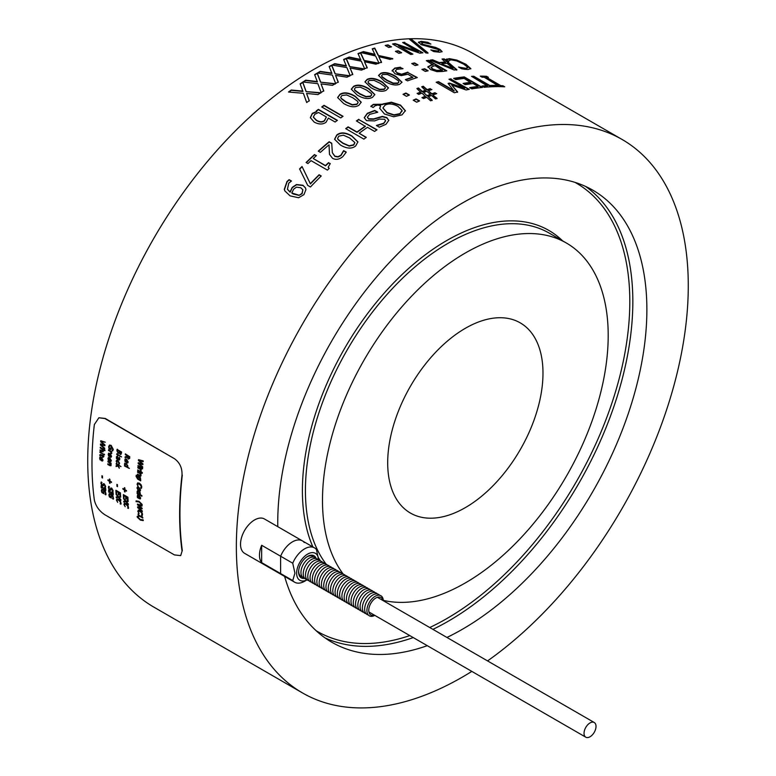 <?xml version="1.0" encoding="UTF-8"?>
<svg xmlns="http://www.w3.org/2000/svg" width="776" height="776" viewBox="0 0 776 776"><rect width="100%" height="100%" fill="white"/><g stroke="black" fill="none" stroke-linecap="round" stroke-linejoin="round"><path stroke-width="1.16" d="M314.746 74.923A319.13 184.251 -60 0 1 317.248 73.448L320.575 82.178L335.261 83.711A319.557 184.494 120 0 0 332.487 85.35L321.031 83.886L323.757 91.132M320.575 82.178L335.261 84.06M303.397 82.033A319.13 184.251 -60 0 1 305.715 80.52L317.384 81.926L314.629 74.642A319.557 184.494 -60 0 1 317.238 73.099L320.566 81.839M321.031 83.886L323.738 90.792A319.557 184.494 120 0 0 321.138 92.489L317.85 83.662L302.931 81.984A319.557 184.494 -60 0 1 305.705 80.18L317.374 81.577M343.768 59.762A319.13 184.251 -60 0 1 346.193 58.695L349.549 66.542L364.245 68.909A319.557 184.494 120 0 0 361.49 70.121L350.054 68.007L352.75 74.612M349.549 66.542L364.216 69.277M332.487 65.136A319.13 184.251 -60 0 1 334.708 64.03L346.368 66.086L343.632 59.471A319.557 184.494 -60 0 1 346.222 58.326L349.578 66.173M350.054 68.007L352.77 74.253A319.557 184.494 120 0 0 350.17 75.563L346.872 67.58L331.963 65.058A319.557 184.494 -60 0 1 334.737 63.661L346.397 65.727M372.383 49.121A319.13 184.251 -60 0 1 374.672 48.461L378.164 55.397L392.782 58.636A319.557 184.494 120 0 0 390.085 59.413L378.746 56.609L381.482 62.536M378.164 55.397L392.704 59.015M361.393 52.69A319.13 184.251 -60 0 1 363.44 51.973L375.012 54.727L372.218 48.81A319.557 184.494 -60 0 1 374.75 48.083L378.232 55.018M378.746 56.609L381.54 62.158A319.557 184.494 120 0 0 378.979 63.06L375.584 55.969L360.782 52.545A319.557 184.494 -60 0 1 363.498 51.594L375.08 54.349M395.857 51.594A319.13 184.251 -60 0 1 398.088 51.119L401.105 52.855M398.883 53.331L395.401 51.323A319.557 184.494 -60 0 1 398.185 50.731L401.667 52.739A319.557 184.494 120 0 0 398.883 53.331M410.077 39.741A319.13 184.251 -60 0 1 411.367 39.692L427.877 53.282M428.003 52.894A319.557 184.494 120 0 0 426.082 53.049L409.621 39.372A319.557 184.494 -60 0 1 411.493 39.304L428.003 52.894M322.011 107.098A319.13 184.251 -60 0 1 324.058 105.652L342.798 116.468M340.751 117.913L321.739 106.942A319.557 184.494 -60 0 1 324.029 105.323L343.04 116.293A319.557 184.494 120 0 0 340.751 117.913M340.761 97.349L341.207 98.62L346.106 102.228L352.323 105.022L356.882 104.44L358.095 102.607M341.954 95.487L340.742 97.175L341.188 98.28L346.086 101.889L352.314 104.682L356.863 104.1L358.105 102.432L357.658 101.326L352.75 97.747L346.649 94.953L341.954 95.487M337.667 97.669L339.946 94.662C343.846 92.237 348.948 92.887 355.233 96.612L361.199 102.354M358.89 105.264C354.971 107.738 349.879 107.146 343.613 103.48L337.647 97.524L339.936 94.323C343.846 91.888 348.938 92.538 355.224 96.272L361.199 102.18L358.89 105.264M354.399 89.172L354.845 90.462L359.734 94.032L365.962 96.864L370.511 96.466L371.733 94.827M355.612 87.504L354.389 88.988L354.845 90.113L359.744 93.673L365.962 96.515L370.521 96.117L371.752 94.653L371.316 93.537L366.408 89.997L360.297 87.164L355.612 87.504M351.305 89.337L353.584 86.699C357.484 84.545 362.576 85.331 368.862 89.056L374.837 94.74M372.538 97.281C368.619 99.483 363.527 98.756 357.261 95.099L351.295 89.162L353.594 86.34C357.493 84.186 362.596 84.972 368.881 88.697L374.856 94.565L372.538 97.281M368.037 81.965L368.464 83.265L373.363 86.786L379.58 89.667L384.13 89.463L385.352 88.008M369.24 80.491L368.028 81.781L368.484 82.896L373.382 86.417L379.61 89.308L384.159 89.094L385.381 87.824L384.935 86.718L380.027 83.216L373.925 80.335L369.24 80.491M364.943 81.975L367.203 79.686C371.083 77.823 376.166 78.745 382.452 82.46L388.446 88.076M386.176 90.268C382.267 92.189 377.175 91.326 370.909 87.669L364.943 81.79L367.223 79.327C371.112 77.454 376.205 78.376 382.49 82.101L388.466 87.892L386.176 90.268M381.608 75.767L382.025 77.047L386.933 80.52L393.151 83.449L397.671 83.439L398.883 82.159M382.81 74.467L381.617 75.573L382.064 76.678L386.972 80.151L393.19 83.081L397.719 83.071L398.922 81.975L398.486 80.888L393.568 77.435L387.466 74.515L382.81 74.467M378.533 75.612L380.744 73.671C384.605 72.09 389.668 73.157 395.954 76.873L401.958 82.382M399.737 84.235C395.857 85.874 390.774 84.865 384.508 81.218L378.542 75.427L380.793 73.293C384.654 71.712 389.727 72.779 396.012 76.494L401.997 82.198L399.737 84.235M412.163 63.807A319.13 184.251 -60 0 1 414.423 63.283L417.449 65.029M415.189 65.562L411.716 63.554A319.557 184.494 -60 0 1 414.51 62.904L417.992 64.912A319.557 184.494 120 0 0 415.189 65.562M445.637 60.014L449.168 59.025L456.754 60.499L465.775 64.651L470.79 68.909M448.974 60.79L448.693 61.682L448.974 60.79M459.799 67.725L465.92 68.715L467.627 67.677M458.742 67.114L466.056 68.327L467.773 67.289L467.705 67.939M446.792 59.364L449.304 58.636L456.889 60.111L465.92 64.253L470.896 68.724M467.773 67.289L463.709 64.156L456.715 60.935L451.37 59.839L449.1 60.402L448.819 61.294A319.557 184.494 120 0 0 448.664 61.294L445.773 59.626L446.918 58.966M449.1 60.402L448.819 61.294M470.712 68.56L468.112 69.51L464.766 69.268L461.516 68.724L458.597 67.037A319.557 184.494 -60 0 1 458.771 67.027M291.766 192.972L293.008 193.922L298.973 195.397L301.961 193.447L302.834 189.722L300.778 187.763L296.471 187.161L293.726 189.101L291.766 192.972L298.847 195.154M298.973 195.397L302.087 193.699L302.892 189.848M287.489 189.363L290.156 192.186L292.329 187.637L296.607 184.775L303.067 185.512L305.55 188.025M284.967 191.109L284.414 189.654L287.091 181.807L289.235 179.906L291.339 181.128L288.779 183.097L287.43 189.237L290.03 191.944L292.203 187.394L296.49 184.523L302.95 185.26L305.492 187.899L305.948 189.577L303.94 194.621L298.634 197.754L290.108 195.872L284.899 190.983L284.278 189.422L286.965 181.555L289.108 179.654L291.456 181.012A319.557 184.494 120 0 0 291.349 181.128M328.229 167.315L329.082 168.518M306.326 162.64A319.13 184.251 -60 0 1 314.639 154.802L316.414 155.588A319.557 184.494 120 0 0 313.252 158.527L325.532 165.851A319.13 184.251 -60 0 1 328.694 162.921L330.12 163.736M314.639 154.802L316.249 155.734M328.694 162.921L330.275 163.59L328.17 167.17L329.208 168.402A319.557 184.494 120 0 0 327.414 170.099L311.011 160.632A319.557 184.494 120 0 0 307.946 163.571L306.093 162.494A319.557 184.494 -60 0 1 314.552 154.521M325.532 165.851L325.445 165.56A319.557 184.494 -60 0 1 328.607 162.63M313.252 158.527L325.445 165.56M356.688 121.095A319.13 184.251 -60 0 1 358.842 119.62L377.02 129.786A319.557 184.494 120 0 0 374.604 131.435L367.475 127.312A319.557 184.494 120 0 0 359.152 133.249L366.059 137.536M358.842 119.62L376.767 129.961M345.96 128.787A319.13 184.251 -60 0 1 348.133 127.186L357.038 132.327A319.13 184.251 -60 0 1 365.35 126.401L356.407 120.93A319.557 184.494 -60 0 1 358.822 119.281M359.152 133.249L366.291 137.362A319.557 184.494 120 0 0 363.895 139.137L345.698 128.632A319.557 184.494 -60 0 1 348.094 126.857L356.999 131.998A319.557 184.494 -60 0 1 365.321 126.071M403.355 94.507A319.13 184.251 -60 0 1 405.877 93.392L409.01 95.196M406.498 96.321L403.016 94.313A319.557 184.494 -60 0 1 405.916 93.023L409.398 95.031A319.557 184.494 120 0 0 406.498 96.321M449.45 79.521A319.13 184.251 -60 0 1 451.011 79.22L469.315 89.347A319.557 184.494 120 0 0 466.172 89.958L451.71 85.05L457.539 92.305M451.011 79.22L468.733 89.453M448.353 83.721A319.13 184.251 -60 0 1 449.411 83.478L464.649 88.299L448.974 79.249A319.557 184.494 -60 0 1 451.108 78.832M436.607 82.508A319.13 184.251 -60 0 1 438.43 82.023L454.105 91.073L448.091 83.41A319.557 184.494 -60 0 1 449.498 83.09L464.649 88.299M451.71 85.05L457.617 91.917A319.557 184.494 120 0 0 454.377 92.771L436.18 82.266A319.557 184.494 -60 0 1 438.508 81.645L454.183 90.695M472.167 76.698A319.13 184.251 -60 0 1 473.632 76.63L489.675 85.893A319.13 184.251 -60 0 1 495.166 85.777L496.65 86.631M482.575 86.349A319.13 184.251 -60 0 1 487.483 86L471.556 76.349A319.557 184.494 -60 0 1 473.758 76.242L489.801 85.505A319.557 184.494 -60 0 1 495.301 85.379L497.455 86.631A319.557 184.494 120 0 0 484.156 87.271L482.003 86.02A319.557 184.494 -60 0 1 487.6 85.612M497.3 85.952A319.13 184.251 -60 0 1 498.541 85.971L484.195 77.222A319.557 184.494 120 0 0 482.129 77.193L480.276 76.126A319.557 184.494 -60 0 1 486.513 76.291L488.376 77.367A319.557 184.494 120 0 0 486.339 77.28L500.821 85.641A319.557 184.494 -60 0 1 502.858 85.729L504.72 86.805A319.557 184.494 120 0 0 498.473 86.631L496.611 85.554A319.557 184.494 -60 0 1 498.677 85.583M486.339 77.28L500.675 86.029A319.13 184.251 -60 0 1 502.712 86.117L503.818 86.757M480.965 76.523A319.13 184.251 -60 0 1 486.377 76.688L487.483 77.328M454.115 78.677A319.13 184.251 -60 0 1 464.145 77.319L481.789 87.504M463.602 83.721A319.13 184.251 -60 0 1 470.809 82.712L464.174 78.415A319.557 184.494 120 0 0 455.774 79.627L453.62 78.386A319.557 184.494 -60 0 1 464.261 76.931L482.459 87.436A319.557 184.494 120 0 0 471.818 88.891L469.664 87.649A319.557 184.494 -60 0 1 478.065 86.437L473.079 83.566A319.557 184.494 120 0 0 465.251 84.681L463.097 83.439A319.557 184.494 -60 0 1 470.925 82.314M470.169 87.94A319.13 184.251 -60 0 1 477.948 86.834L478.065 86.437M423.512 92.519L427.033 95.623A319.557 184.494 -60 0 1 430.36 94.371L426.839 91.287A319.557 184.494 120 0 0 423.512 92.519L427.033 95.623M426.984 96.001A319.13 184.251 -60 0 1 430.311 94.75L430.36 94.371M436.966 98.717L433.066 95.273L437.014 98.339A319.557 184.494 120 0 0 435.462 98.921L431.563 95.467A319.557 184.494 120 0 0 428.284 96.709L432.125 100.56M422.008 87.038A319.13 184.251 -60 0 1 423.201 86.631L427.091 90.035A319.13 184.251 -60 0 1 430.185 88.978L431.902 89.55A319.557 184.494 120 0 0 428.381 90.763L431.834 94.168A319.13 184.251 -60 0 1 435.026 93.052L436.287 93.78M430.185 88.978L431.446 89.706M417.168 88.803A319.13 184.251 -60 0 1 418.39 88.348L422.27 91.791A319.13 184.251 -60 0 1 425.549 90.588L421.717 86.786A319.557 184.494 -60 0 1 423.269 86.252L427.149 89.657A319.557 184.494 -60 0 1 430.243 88.6M417.488 93.653A319.13 184.251 -60 0 1 420.718 92.383L416.887 88.551A319.557 184.494 -60 0 1 418.439 87.969L422.328 91.413A319.557 184.494 -60 0 1 425.607 90.21M422.309 97.834A319.13 184.251 -60 0 1 425.442 96.573L421.998 93.12A319.557 184.494 120 0 0 418.778 94.4L417.129 93.44A319.557 184.494 -60 0 1 420.767 92.004M428.284 96.709L432.174 100.182A319.557 184.494 120 0 0 430.612 100.802L426.722 97.32A319.557 184.494 120 0 0 423.599 98.581L421.95 97.621A319.557 184.494 -60 0 1 425.49 96.195M435.026 93.052L436.733 93.624A319.557 184.494 120 0 0 433.115 94.895M431.834 94.168L431.883 93.789A319.557 184.494 -60 0 1 435.084 92.674M428.381 90.763L431.883 93.789M413.53 100.385A319.13 184.251 -60 0 1 416.052 99.27L419.185 101.074M416.673 102.189L413.191 100.182A319.557 184.494 -60 0 1 416.091 98.901L419.574 100.909A319.557 184.494 120 0 0 416.673 102.189M382.937 108.106L386.991 112.869L393.995 115.188L399.902 114.023L402.046 110.745M385.1 105.119L382.937 107.922L386.991 112.51L393.995 114.838L399.912 113.665L402.055 110.386L398.03 106.419C393.015 103.683 388.708 103.247 385.1 105.119M402.055 110.386L402.113 111.191M379.677 108.465L380.676 105.837L377.902 105.022L375.07 105.808L373.392 107.292A319.557 184.494 120 0 0 373.072 107.486L370.87 106.215L373.363 104.362L382.49 104.227A319.557 184.494 -60 0 1 383.053 103.916L391.395 102.199L400.552 105.109L405.411 110.813M370.88 106.564L373.363 104.712L382.49 104.585A319.13 184.251 -60 0 1 383.043 104.275L391.385 102.558L400.532 105.478L405.402 110.987M405.373 110.648L402.016 114.867L393.675 116.769L384.469 113.994L379.668 108.291L380.676 105.837M364.264 117.806L367.349 113.636L374.73 110.774L377.359 112.297M376.632 125.731L383.664 123.588L385.614 120.872M367.417 117.341L368.619 119.087L373.634 119.252L382.355 116.73L386.817 117.913L388.815 120.513M364.264 117.651L367.339 113.296L374.721 110.425L377.757 112.181A319.557 184.494 120 0 0 377.582 112.287L369.609 114.392L367.397 117.166L368.6 118.747L373.625 118.912L382.345 116.381L386.817 117.564L388.815 120.338L385.905 124.354L379.319 127.177L376.428 125.508A319.557 184.494 -60 0 1 376.602 125.392L383.645 123.248L385.614 120.697L384.547 119.252L379.338 119.087L374.653 120.91L366.466 120.629L364.245 117.632M337.647 138.574L338.103 139.699L343.011 143.415L349.229 146.092L353.73 145.093L354.875 142.716M338.763 136.169L337.608 138.419L338.045 139.389L342.953 143.104L349.161 145.781L353.672 144.782L354.855 142.561L349.51 137.886L343.409 135.199L338.763 136.169M334.611 139.408L336.803 135.315C340.645 132.26 345.708 132.589 352.003 136.324L357.94 142.027M355.699 145.946C351.848 149.05 346.785 148.759 340.528 145.083L334.582 139.253L336.745 135.005C340.596 131.939 345.66 132.279 351.955 136.013L357.911 141.862L355.699 145.946M329.519 154.531L329.034 144.811A319.557 184.494 120 0 0 320.381 152.368L318.267 151.145A319.557 184.494 -60 0 1 329.15 141.717L331.73 143.211L332.341 152.649L334.834 156.141L337.996 156.704L340.887 155.249L343.545 150.738A319.557 184.494 -60 0 1 343.671 150.631L346.271 152.125L342.827 156.616C339.296 159.507 335.872 160.079 332.574 158.343L329.48 154.385L329.034 144.811M332.37 152.794L334.912 156.442L338.064 156.994L340.965 155.549L343.613 151.039A319.13 184.251 -60 0 1 343.739 150.932L346.174 152.339M318.519 151.291A319.13 184.251 -60 0 1 329.218 142.018L331.73 143.473M299.711 169.168A319.13 184.251 -60 0 1 302.126 166.753L310.419 183.922A319.13 184.251 -60 0 1 319.198 175.027L321.099 176.123M310.458 186.987L307.723 185.406L299.584 168.925A319.557 184.494 -60 0 1 302.019 166.481L310.313 183.66A319.557 184.494 -60 0 1 319.101 174.755L321.235 175.987A319.557 184.494 120 0 0 310.458 186.987M453.077 68.414L441.796 64.098L453.077 68.414L447.083 63.273A319.557 184.494 120 0 0 441.913 63.71M442.475 59.383A319.13 184.251 -60 0 1 444.134 59.316L456.744 70.131M430.942 60.392A319.13 184.251 -60 0 1 432.504 60.198L439.119 62.972A319.13 184.251 -60 0 1 445.502 62.439L442.039 59.025A319.557 184.494 -60 0 1 444.26 58.918L456.87 69.743A319.557 184.494 120 0 0 454.125 69.976L430.243 60.101A319.557 184.494 -60 0 1 432.62 59.81L439.235 62.584A319.557 184.494 -60 0 1 445.618 62.041M430.99 67.667L432.717 69.403L436.733 70.771L440.477 70.635A319.13 184.251 -60 0 1 442.368 70.335L435.21 65.756A319.557 184.494 120 0 0 433.658 66.008L431.087 67.279L432.814 69.016L436.83 70.383L440.584 70.247A319.557 184.494 -60 0 1 442.465 69.947M426.878 60.945A319.13 184.251 -60 0 1 428.527 60.712L446.2 70.917M427.867 67.289L431.116 65.262A319.13 184.251 -60 0 1 433.047 64.961L426.363 60.654A319.557 184.494 -60 0 1 428.633 60.315L446.83 70.829A319.557 184.494 120 0 0 442.533 71.479L436.898 71.634L430.486 69.539L427.993 66.552M427.964 66.901L431.223 64.874A319.557 184.494 -60 0 1 433.154 64.563M422.338 69.685A319.13 184.251 -60 0 1 424.598 69.161L427.625 70.907M425.364 71.441L421.892 69.423A319.557 184.494 -60 0 1 424.685 68.773L428.168 70.781A319.557 184.494 120 0 0 425.364 71.441M405.741 79.86A319.13 184.251 -60 0 1 412.793 77.435L408.001 74.253L401.221 75.612L394.984 73.739L392.19 70.267M395.372 70.732L397.38 73.254L401.017 74.418L404.771 73.914L407.837 72.527L416.809 77.707M392.132 71.014L394.722 68.472L400.397 67.58L402.366 68.715M407.837 72.527L417.284 77.561A319.557 184.494 120 0 0 407.507 80.879L405.363 79.637A319.557 184.494 -60 0 1 412.851 77.057M401.017 74.418L407.904 72.139M395.324 71.217L397.438 72.876L401.076 74.04M400.397 67.58L403.045 68.686A319.557 184.494 120 0 0 402.87 68.744L396.846 69.326L395.324 70.917M392.181 70.645L394.78 68.094L400.464 67.202M313.368 117.195L316.356 120.425C319.596 122.365 322.282 122.53 324.436 120.92L326.405 116.992L318.577 112.472L314.823 114.256L313.339 117.04L316.298 120.115C319.537 122.055 322.234 122.21 324.387 120.6L326.405 116.992M316.462 111.143A319.13 184.251 -60 0 1 318.432 109.688L337.172 120.513M310.371 117.787L312.369 113.723L316.792 111.734L316.259 110.939A319.557 184.494 -60 0 1 318.393 109.367L337.405 120.338A319.557 184.494 120 0 0 335.125 122.026L328.335 118.107L326.027 122.268C322.738 124.635 318.771 124.567 314.144 122.055L310.342 117.632L312.321 113.403L316.744 111.414M418.419 42.699L421.019 41.739L427.702 42.728L429.293 43.64M432.028 50.595L437.373 51.41L438.993 50.789M421.552 43.204L422.687 44.698L427.479 46.298L435.491 47.831L439.817 49.78L442.01 51.798M430.961 49.984L437.519 51.012L439.138 50.615L437.994 49.441L420.931 44.572L418.594 42.069M418.555 42.311L421.155 41.351L427.848 42.34L430.893 44.087A319.557 184.494 120 0 0 430.738 44.087L423.405 42.554L421.543 42.981L422.823 44.31L435.637 47.443L439.963 49.392L442.126 51.614L439.75 52.225L433.726 51.575L430.835 49.907A319.557 184.494 -60 0 1 430.99 49.897M403.2 42.825A319.13 184.251 -60 0 1 404.626 42.68L422.939 52.797A319.557 184.494 120 0 0 419.758 53.146L398.486 45.813L412.289 54.233M404.626 42.68L422.27 52.865M393.063 44.271A319.13 184.251 -60 0 1 395.023 43.941L418.235 51.963L402.657 42.515A319.557 184.494 -60 0 1 404.742 42.292M398.486 45.813L412.89 54.126A319.557 184.494 120 0 0 410.766 54.495L392.569 43.989A319.557 184.494 -60 0 1 395.13 43.553L418.342 51.575M385.682 45.716A319.13 184.251 -60 0 1 387.913 45.241L390.929 46.987M388.708 47.462L385.226 45.454A319.557 184.494 -60 0 1 388.01 44.862L391.492 46.87A319.557 184.494 120 0 0 388.708 47.462M358.153 53.864A319.13 184.251 -60 0 1 360.52 53.001L363.934 60.392L378.601 63.196A319.557 184.494 120 0 0 375.875 64.195L364.468 61.731L367.174 68.007M363.934 60.392L378.542 63.564M346.998 58.345A319.13 184.251 -60 0 1 349.142 57.434L360.762 59.839L358.008 53.563A319.557 184.494 -60 0 1 360.578 52.622L363.983 60.024M364.468 61.731L367.213 67.638A319.557 184.494 120 0 0 364.633 68.744L361.306 61.197L346.426 58.229A319.557 184.494 -60 0 1 349.181 57.055L360.811 59.461M329.276 66.794A319.13 184.251 -60 0 1 331.74 65.514L335.077 73.817L349.782 75.757A319.557 184.494 120 0 0 347.017 77.193L335.562 75.398L338.258 82.334M335.077 73.817L349.763 76.116M317.937 73.051A319.13 184.251 -60 0 1 320.216 71.731L331.895 73.458L329.15 66.503A319.557 184.494 -60 0 1 331.759 65.155L335.087 73.458M335.562 75.398L338.258 81.984A319.557 184.494 120 0 0 335.649 83.488L332.37 75.078L317.452 72.983A319.557 184.494 -60 0 1 320.226 71.382L331.905 73.109M300.234 84.128A319.13 184.251 -60 0 1 302.747 82.46L306.093 91.607L320.75 92.742A319.557 184.494 120 0 0 317.985 94.585L306.549 93.43L309.314 100.977M306.093 91.607L320.769 93.081M288.924 92.063A319.13 184.251 -60 0 1 291.272 90.356L302.921 91.442L300.128 83.847A319.557 184.494 -60 0 1 302.727 82.12L306.064 91.267M306.549 93.43L309.275 100.657A319.557 184.494 120 0 0 306.685 102.529L303.368 93.295L288.488 92.024A319.557 184.494 -60 0 1 291.233 90.026L302.892 91.112M471.837 671.395A319.557 184.494 -60 0 1 302.533 692.958L153.91 607.152A319.557 184.494 -60 0 1 87.727 460.866A319.557 184.494 -60 0 1 227.222 139.273A319.557 184.494 -60 0 1 473.467 53.66L622.09 139.467A319.557 184.494 -60 0 1 688.273 285.752A319.557 184.494 -60 0 1 487.57 660.909M302.533 692.958A319.557 184.494 -60 0 1 236.35 546.673A319.557 184.494 -60 0 1 375.836 225.079A319.557 184.494 -60 0 1 622.09 139.467M542.987 373.13A109.804 63.399 -60 0 1 495.059 483.642A109.804 63.399 -60 0 1 410.436 513.062A109.804 63.399 -60 0 1 410.436 386.264A109.804 63.399 -60 0 1 520.25 322.865A109.804 63.399 -60 0 1 542.987 373.13M343.399 574.298A202.032 116.642 -60 0 1 322.486 500.442A202.032 116.642 -60 0 1 410.669 297.121A202.032 116.642 -60 0 1 566.354 243.004A202.032 116.642 -60 0 1 608.2 335.484A202.032 116.642 -60 0 1 531.24 526.273A202.032 116.642 -60 0 1 383.276 600.362M277.779 526.671A261.008 150.689 -60 0 1 277.75 522.762A261.008 150.689 -60 0 1 391.676 260.096A261.008 150.689 -60 0 1 592.815 190.168A261.008 150.689 -60 0 1 646.874 309.653A261.008 150.689 -60 0 1 446.937 637.455M427.285 645.671A261.008 150.689 -60 0 1 331.808 642.247A261.008 150.689 -60 0 1 284.627 576.432M304.755 578.343A12.765 7.372 -60 0 1 301.243 577.858A12.765 7.372 -60 0 1 298.605 572.019A12.765 7.372 -60 0 1 304.173 559.176A12.765 7.372 -60 0 1 314.008 555.752A12.765 7.372 -60 0 1 316.181 558.555M318.616 559.913L316.443 549.544A19.836 11.456 120 0 0 314.513 547.875A19.836 11.456 120 0 0 292.746 563.221L294.928 573.154L292.746 580.564A19.836 11.456 120 0 0 294.676 582.233A19.836 11.456 120 0 0 304.59 581.253L307.15 579.779A15.549 8.973 -60 0 1 296.636 572.969A15.549 8.973 -60 0 1 307.461 554.2A15.549 8.973 -60 0 1 318.606 559.903M292.746 580.564L280.611 573.561A19.836 11.456 120 0 0 282.542 575.229A19.836 11.456 -60 0 1 280.611 573.561L280.611 556.217L292.746 563.221M314.513 547.875L302.378 540.872A19.836 11.456 120 0 0 280.611 556.217A19.836 11.456 -60 0 1 302.378 540.872A19.836 11.456 -60 0 1 304.308 542.54M302.378 540.872L264.461 518.979A19.836 11.456 120 0 0 249.174 524.295A19.836 11.456 120 0 0 240.521 544.257A19.836 11.456 120 0 0 244.624 553.346L294.676 582.233M259.475 555.209A19.836 11.456 -60 0 1 261.657 545.276L280.611 556.217L280.611 573.561L261.657 562.619A19.836 11.456 -60 0 1 259.475 555.209M261.657 562.619L261.657 545.276M374.352 615.116A10.069 5.81 -60 0 1 372.257 615.368A10.069 5.81 -60 0 1 370.782 603.398A10.069 5.81 -60 0 1 381.996 598.49A10.069 5.81 -60 0 1 382.82 600.44M383.295 600.711A11.582 6.683 120 0 0 380.832 595.696A11.582 6.683 120 0 0 369.25 602.535A11.582 6.683 120 0 0 367.504 613.67A11.582 6.683 120 0 0 374.818 615.387M379.648 595.279A11.582 6.683 120 0 0 378.562 594.387A11.582 6.683 120 0 0 366.98 601.225A11.582 6.683 120 0 0 368.29 614.941M377.378 593.96A11.582 6.683 120 0 0 376.282 593.077A11.582 6.683 120 0 0 364.701 599.916A11.582 6.683 120 0 0 366.02 613.632M375.099 592.651A11.582 6.683 120 0 0 374.013 591.758A11.582 6.683 120 0 0 362.431 598.597A11.582 6.683 120 0 0 363.74 612.322M372.829 591.341A11.582 6.683 120 0 0 371.733 590.449A11.582 6.683 120 0 0 360.151 597.287A11.582 6.683 120 0 0 361.47 611.003M370.55 590.022A11.582 6.683 120 0 0 369.463 589.139A11.582 6.683 120 0 0 357.881 595.968A11.582 6.683 120 0 0 359.191 609.693M368.28 588.712A11.582 6.683 120 0 0 367.184 587.82A11.582 6.683 120 0 0 355.602 594.658A11.582 6.683 120 0 0 356.921 608.374M366 587.393A11.582 6.683 120 0 0 364.914 586.51A11.582 6.683 120 0 0 353.332 593.349A11.582 6.683 120 0 0 354.642 607.065M363.731 586.084A11.582 6.683 120 0 0 362.635 585.191A11.582 6.683 120 0 0 351.053 592.03A11.582 6.683 120 0 0 352.372 605.755M361.451 584.774A11.582 6.683 120 0 0 360.365 583.882A11.582 6.683 120 0 0 348.783 590.72A11.582 6.683 120 0 0 350.092 604.436M359.181 583.455A11.582 6.683 120 0 0 358.085 582.572A11.582 6.683 120 0 0 346.503 589.401A11.582 6.683 120 0 0 347.823 603.127M356.902 582.145A11.582 6.683 120 0 0 355.815 581.253A11.582 6.683 120 0 0 344.234 588.092A11.582 6.683 120 0 0 345.543 601.817M354.632 580.826A11.582 6.683 120 0 0 353.536 579.944A11.582 6.683 120 0 0 341.954 586.782A11.582 6.683 120 0 0 343.273 600.498M352.352 579.517A11.582 6.683 120 0 0 351.266 578.624A11.582 6.683 120 0 0 339.684 585.463A11.582 6.683 120 0 0 340.994 599.188M350.083 578.207A11.582 6.683 120 0 0 348.987 577.315A11.582 6.683 120 0 0 337.405 584.153A11.582 6.683 120 0 0 338.724 597.869M347.803 576.888A11.582 6.683 120 0 0 346.717 576.005A11.582 6.683 120 0 0 335.135 582.834A11.582 6.683 120 0 0 336.445 596.56M345.524 575.579A11.582 6.683 120 0 0 344.437 574.686A11.582 6.683 120 0 0 332.855 581.525A11.582 6.683 120 0 0 334.175 595.25M343.254 574.259A11.582 6.683 120 0 0 342.168 573.377A11.582 6.683 120 0 0 330.586 580.215A11.582 6.683 120 0 0 331.895 593.931M340.974 572.95A11.582 6.683 120 0 0 339.888 572.058A11.582 6.683 120 0 0 328.306 578.896A11.582 6.683 120 0 0 329.625 592.622M338.705 571.64A11.582 6.683 120 0 0 337.618 570.748A11.582 6.683 120 0 0 326.036 577.587A11.582 6.683 120 0 0 327.346 591.302M336.425 570.321A11.582 6.683 120 0 0 335.339 569.438A11.582 6.683 120 0 0 323.757 576.277A11.582 6.683 120 0 0 325.076 589.993M334.155 569.012A11.582 6.683 120 0 0 333.059 568.119A11.582 6.683 120 0 0 321.487 574.958A11.582 6.683 120 0 0 322.797 588.683M331.876 567.692A11.582 6.683 120 0 0 330.789 566.81A11.582 6.683 120 0 0 319.208 573.648A11.582 6.683 120 0 0 320.527 587.364M329.606 566.383A11.582 6.683 120 0 0 328.51 565.491A11.582 6.683 120 0 0 316.938 572.329A11.582 6.683 120 0 0 318.247 586.055M327.326 565.073A11.582 6.683 120 0 0 326.24 564.181A11.582 6.683 120 0 0 314.658 571.02A11.582 6.683 120 0 0 315.977 584.735M325.057 563.754A11.582 6.683 120 0 0 323.961 562.872A11.582 6.683 120 0 0 312.389 569.71A11.582 6.683 120 0 0 313.698 583.426M322.777 562.445A11.582 6.683 120 0 0 321.691 561.552A11.582 6.683 120 0 0 310.109 568.391A11.582 6.683 120 0 0 311.428 582.116M320.507 561.135A11.582 6.683 120 0 0 319.411 560.243A11.582 6.683 120 0 0 307.839 567.081A11.582 6.683 120 0 0 309.149 580.797M318.228 559.816A11.582 6.683 120 0 0 317.142 558.924A11.582 6.683 120 0 0 305.56 565.762A11.582 6.683 120 0 0 306.879 579.488M315.958 558.507A11.582 6.683 120 0 0 314.862 557.614A11.582 6.683 120 0 0 303.29 564.453A11.582 6.683 120 0 0 304.599 578.168M298.692 570.467A11.582 6.683 120 0 0 302.33 576.859M313.679 557.187A11.582 6.683 120 0 0 312.592 556.305A11.582 6.683 120 0 0 306.326 557.246M299.148 575.258A11.582 6.683 120 0 0 300.05 575.549M311.409 555.878A11.582 6.683 120 0 0 310.71 555.238M585.812 737.2A8.468 4.889 120 0 0 594.28 732.272A8.468 4.889 120 0 0 594.261 722.514A8.468 4.889 120 0 0 585.793 727.403A8.468 4.889 120 0 0 585.793 737.19A8.468 4.889 120 0 0 585.812 737.2M140.233 491.024L138.206 490.267L137.08 487.939L137.449 486.988M138.128 490.316L137.003 487.988L137.41 487.008L138.817 487.25L140.611 490.063L139.467 491.082L138.206 490.267M139.913 490.335L140.194 489.743L138.885 487.9L137.575 488.23M137.808 487.658L137.498 488.269L138.797 490.102L140.116 489.782L138.817 487.939L137.498 488.269M140.204 491.043L139.544 491.043M182.001 550.65A319.984 184.746 -60 0 1 182.001 475.164C182.321 468.044 179.78 462.545 174.406 458.665L104.944 418.565L98.882 417.76L94.352 424.55A319.984 184.746 120 0 0 94.352 500.035C95.749 506.165 99.289 511.083 104.944 514.808L174.406 554.908L180.682 555.635L182.302 550.417A319.557 184.494 120 0 1 182.302 475.038L182.001 475.164M138.788 516.467L138.409 516.253A319.877 184.678 -60 0 1 138.196 513.925M142.803 517.961L138.71 515.691A319.984 184.746 120 0 0 138.797 516.573L138.332 516.302A319.984 184.746 -60 0 1 138.109 513.877L138.574 514.148A319.984 184.746 120 0 0 138.652 515.051L141.707 516.816A319.984 184.746 -60 0 1 141.63 515.904L142.765 517.543A319.984 184.746 120 0 0 142.813 518.058L138.71 515.691M141.707 516.816L141.785 516.758A319.877 184.678 -60 0 1 141.707 515.953M142.347 511.462L137.721 507.562A319.877 184.678 -60 0 1 137.682 506.883M142.183 508.765L138.351 507.64L142.231 510.85A319.984 184.746 120 0 0 142.28 511.51L137.643 507.611A319.984 184.746 -60 0 1 137.594 506.854L141.31 508.008L137.488 504.817A319.984 184.746 -60 0 1 137.449 504.07L141.93 505.389A319.984 184.746 120 0 0 141.969 506.088L138.244 504.933L142.066 508.135A319.984 184.746 120 0 0 142.105 508.823L138.351 507.64M142.037 506.039L138.244 504.933M141.31 508.008L137.556 504.769A319.877 184.678 -60 0 1 137.527 504.09M138.118 486.436L137.139 484.205L137.769 482.837M141.407 488.337L140.708 487.929A319.877 184.678 -60 0 1 140.708 487.881L141.329 486.639L139.525 483.923L138.138 483.623L137.662 484.515L138.06 483.661L137.585 484.554L138.147 486.494A319.984 184.746 120 0 0 138.147 486.542L137.061 484.243L137.691 482.876L139.467 483.225L141.184 484.893L141.775 486.979L141.368 488.395L140.631 487.978A319.984 184.746 -60 0 1 140.631 487.92L141.261 486.678L140.815 485.233L138.06 483.661L137.585 484.554M138.012 477.463L139.214 477.182L140.184 479.781L139.137 477.221L137.934 477.502L138.235 478.743L140.107 479.83M138.244 476.939L137.934 477.502M140.698 480.771L137.75 479.073L136.139 476.289L136.334 475.193M137.759 478.472L137.41 477.046L139.156 476.512L140.446 477.783L140.718 480.218A319.984 184.746 120 0 0 140.698 480.858L137.672 479.112L136.062 476.328L136.256 475.232L136.857 475.581A319.984 184.746 120 0 0 136.857 475.61L136.576 476.677L137.459 478.297L137.847 476.212M137.488 477.007L137.808 476.231M142.26 473.244L141.736 472.943A319.877 184.678 -60 0 1 141.775 472.235M141.659 472.972A319.984 184.746 -60 0 1 141.707 472.196L142.299 472.535A319.984 184.746 120 0 0 142.25 473.321L141.736 472.943M141.164 471.284L140.631 470.974A319.877 184.678 -60 0 1 140.631 470.935L140.349 469.276L137.924 467.88A319.877 184.678 -60 0 1 137.973 467.268M141.271 469.81L140.757 469.587L141.145 471.352L140.553 471.013A319.984 184.746 -60 0 1 140.553 470.974L140.272 469.315L137.847 467.918A319.984 184.746 -60 0 1 137.895 467.22L141.31 469.199A319.984 184.746 120 0 0 141.261 469.887L140.757 469.587M141.387 468.103L138.05 466.172A319.877 184.678 -60 0 1 138.089 465.561M137.973 466.211A319.984 184.746 -60 0 1 138.021 465.513L141.436 467.491A319.984 184.746 120 0 0 141.387 468.18L138.05 466.172M142.697 467.491L138.254 463.495A319.877 184.678 -60 0 1 138.322 462.729M142.929 464.572L138.952 463.514L142.677 466.812A319.984 184.746 120 0 0 142.619 467.53L138.176 463.524A319.984 184.746 -60 0 1 138.244 462.709L142.115 463.767L138.438 460.498A319.984 184.746 -60 0 1 138.516 459.683L143.191 460.895A319.984 184.746 120 0 0 143.124 461.652L139.253 460.585L142.92 463.864A319.984 184.746 120 0 0 142.862 464.611L138.952 463.514M143.201 461.623L139.253 460.585M142.115 463.767L138.516 460.459A319.877 184.678 -60 0 1 138.584 459.702M142.551 468.82L142.027 468.52A319.877 184.678 -60 0 1 142.076 467.812M141.95 468.558A319.984 184.746 -60 0 1 142.008 467.773L142.609 468.112A319.984 184.746 120 0 0 142.551 468.898L142.027 468.52M141.096 472.526L137.75 470.595A319.877 184.678 -60 0 1 137.788 469.984M137.682 470.625A319.984 184.746 -60 0 1 137.721 469.946L141.135 471.915A319.984 184.746 120 0 0 141.086 472.603L137.75 470.595M141.096 475.542L139.738 476.066L137.527 474.786A319.877 184.678 -60 0 1 137.556 474.185M140.999 474.214L140.679 476.309M137.527 474.786L137.449 474.825A319.984 184.746 -60 0 1 137.488 474.146L140.204 475.572L140.563 475.048L140.204 473.758L137.653 472.283A319.877 184.678 -60 0 1 137.691 471.682M141.028 475.581L139.67 476.105L137.449 474.825M137.653 472.283L137.575 472.322A319.984 184.746 -60 0 1 137.614 471.633L141.028 473.602A319.984 184.746 120 0 0 140.989 474.291L140.611 474.078M140.204 473.758L137.575 472.322M140.204 475.572L140.126 473.796M139.952 490.316L140.116 489.782M137.624 492.042L138.865 491.829L139.99 494.419L138.788 491.877L137.556 492.091L137.944 493.323L139.913 494.467M137.556 492.091L137.779 491.586M141.872 496.165L137.197 493.458A319.877 184.678 -60 0 1 137.187 492.886M137.197 493.458L137.119 493.507A319.984 184.746 -60 0 1 137.109 492.847L137.536 490.781M137.206 492.285L137.459 490.83L138.778 491.179L140.126 492.469L140.388 494.739L141.862 495.592A319.984 184.746 120 0 0 141.872 496.252L137.119 493.507M137.08 491.577L137.459 490.83M137.459 493.051L137.129 492.333M139.263 498.124L140.194 497.717L139.224 496.068A319.984 184.746 120 0 0 139.263 498.124M139.952 498.299L139.913 496.776M139.99 496.737L139.224 496.068M137.992 497.852L137.274 496.853L137.536 494.913M140.669 498.027L140.32 498.929L138.923 498.464A319.877 184.678 -60 0 1 138.865 495.767L137.585 496.397L138.031 497.93L137.41 497.61L137.498 494.942L138.817 495.166L140.669 498.027L140.32 498.929L138.846 498.512A319.984 184.746 -60 0 1 138.788 495.815L137.585 496.397M142.163 505.089L139.127 501.907L136.188 501.635A319.877 184.678 -60 0 1 136.149 500.869M136.11 501.684A319.984 184.746 -60 0 1 136.081 500.898L139.03 501.344L142.086 504.371A319.984 184.746 120 0 0 142.124 505.157L139.059 501.956L136.246 501.635M139.02 513.479L137.905 511.355L138.38 510.084M142.328 515.39L141.63 514.992A319.877 184.678 -60 0 1 141.63 514.934L142.105 513.78L140.146 511.161L138.807 510.831L138.351 511.714L139.069 513.557A319.984 184.746 120 0 0 139.069 513.605L137.827 511.403L138.312 510.133L140.019 510.511L141.795 512.141L142.541 514.139L142.289 515.458L141.552 515.041A319.984 184.746 -60 0 1 141.552 514.983L142.027 513.838L141.474 512.451L138.729 510.88L138.351 511.714M143.317 520.55L140.437 520.056L137.304 517.088A319.877 184.678 -60 0 1 137.245 516.496M137.304 517.088L137.226 517.136A319.984 184.746 -60 0 1 137.158 516.38L140.301 519.522L143.162 519.842A319.984 184.746 120 0 0 143.24 520.609L140.369 520.104L137.226 517.136M101.966 477.686A319.984 184.746 -60 0 1 101.918 475.727L102.471 476.047A319.984 184.746 120 0 0 102.519 478.006L102.044 477.647A319.877 184.678 -60 0 1 101.996 475.775M116.943 486.339A319.984 184.746 -60 0 1 116.895 484.379L117.448 484.699A319.984 184.746 120 0 0 117.496 486.659L117.021 486.29A319.877 184.678 -60 0 1 116.972 484.418M101.365 490.675L101.831 489.287L103.557 489.656L105.332 491.315L106.04 494.264L105.827 494.816L105.099 494.399A319.984 184.746 -60 0 1 105.099 494.341L105.555 493.022L103.625 490.364L102.277 490.025L101.889 490.956L102.122 492.071L103.295 492.75A319.984 184.746 -60 0 1 103.198 491.586L103.732 491.897A319.984 184.746 120 0 0 103.877 493.711L101.898 492.566L101.365 490.675L101.908 489.239M105.866 494.748L105.177 494.341A319.877 184.678 -60 0 1 105.167 494.293L105.633 492.973L103.703 490.306L102.354 489.976L101.889 490.956M100.909 483.506L101.181 482.032L101.937 482.468A319.984 184.746 120 0 0 101.947 482.517L101.433 483.758L102.248 485.33L103.431 483.69L104.236 483.836L105.623 486.3L105.41 487.648L104.692 487.231A319.984 184.746 -60 0 1 104.682 487.183L105.099 486.048L104.333 484.583L102.383 486.096L101.394 485.068L101.258 481.983M102.248 485.33L103.509 483.642M103.15 484.253L103.431 483.69M105.449 487.57L104.77 487.183A319.877 184.678 -60 0 1 104.76 487.134L105.177 485.999L104.411 484.534L103.664 484.835M103.48 485.747L102.383 486.096L100.987 483.458M108.737 492.12A319.984 184.746 -60 0 1 108.611 490.16L109.076 490.422A319.984 184.746 120 0 0 109.115 491.072L112.733 493.158A319.984 184.746 -60 0 1 112.695 492.517L113.16 492.779A319.984 184.746 120 0 0 113.286 494.739L112.821 494.477A319.984 184.746 -60 0 1 112.772 493.837L109.154 491.741A319.984 184.746 120 0 0 109.193 492.382L108.805 492.071A319.877 184.678 -60 0 1 108.688 490.199M116.419 500.151L116.895 498.881L118.602 499.259L120.377 500.889L121.095 503.692L120.881 504.206L120.154 503.779A319.984 184.746 -60 0 1 120.144 503.731L120.619 502.576L118.65 499.957L117.312 499.628L116.943 500.462L117.661 502.295A319.984 184.746 120 0 0 117.671 502.344L116.419 500.151L116.972 498.832M120.92 504.128L120.231 503.731A319.877 184.678 -60 0 1 120.222 503.673L120.697 502.528L120.134 501.15L117.389 499.579L116.943 500.462M115.876 490.267L120.425 492.896A319.984 184.746 120 0 0 120.59 496.087L120.047 495.777A319.984 184.746 -60 0 1 119.921 493.264L118.67 492.547A319.984 184.746 120 0 0 118.796 494.894L118.253 494.584A319.984 184.746 -60 0 1 118.136 492.236L116.448 491.256A319.984 184.746 120 0 0 116.575 493.769L116.041 493.458A319.984 184.746 -60 0 1 115.876 490.267M123.801 502.023A319.984 184.746 -60 0 1 123.743 501.257L125.479 501.073L123.588 498.774A319.984 184.746 -60 0 1 123.549 498.047L125.916 500.976L128.098 500.714A319.984 184.746 120 0 0 128.147 501.49L126.439 501.674L128.302 503.925A319.984 184.746 120 0 0 128.35 504.652L126.003 501.781L123.879 501.975A319.877 184.678 -60 0 1 123.83 501.248M123.365 494.593L127.914 497.222A319.984 184.746 120 0 0 128.079 500.413L127.545 500.103A319.984 184.746 -60 0 1 127.409 497.591L126.168 496.873A319.984 184.746 120 0 0 126.284 499.21L125.751 498.9A319.984 184.746 -60 0 1 125.625 496.562L123.937 495.583A319.984 184.746 120 0 0 124.073 498.095L123.529 497.785A319.984 184.746 -60 0 1 123.365 494.593M123.917 504.478L124.383 503.207L126.09 503.585L127.875 505.215L128.583 508.018L127.642 508.105A319.984 184.746 -60 0 1 127.642 508.057L128.108 506.903L126.139 504.284L124.8 503.954L124.441 504.788L125.149 506.621A319.984 184.746 120 0 0 125.159 506.67L123.917 504.478L124.461 503.158M128.409 508.455L127.72 508.057A319.877 184.678 -60 0 1 127.71 507.999L128.185 506.854L127.633 505.477L124.878 503.905L124.441 504.788M116.313 497.697A319.984 184.746 -60 0 1 116.254 496.931L117.991 496.747L116.099 494.448A319.984 184.746 -60 0 1 116.051 493.72L118.427 496.65L120.61 496.397A319.984 184.746 120 0 0 120.649 497.164L118.951 497.348L120.813 499.598A319.984 184.746 120 0 0 120.862 500.326L118.515 497.455L116.39 497.649A319.877 184.678 -60 0 1 116.332 496.921M108.397 487.832L108.669 486.358L109.435 486.795A319.984 184.746 120 0 0 109.435 486.843L108.921 488.085L109.736 489.656L110.919 488.017L111.734 488.162L113.112 490.626L112.908 491.974L112.181 491.557A319.984 184.746 -60 0 1 112.181 491.509L112.598 490.374L111.822 488.909L109.882 490.413L108.882 489.394L108.747 486.31M109.736 489.656L110.997 487.968M110.638 488.579L110.919 488.017M112.937 491.897L112.258 491.509A319.877 184.678 -60 0 1 112.258 491.46L112.666 490.325L111.899 488.861L111.152 489.161M110.968 490.073L109.882 490.413L108.475 487.784M108.863 495.001L109.319 493.614L111.046 493.972L112.821 495.641L113.529 498.59L113.325 499.143L112.588 498.725A319.984 184.746 -60 0 1 112.588 498.667L113.044 497.348L111.113 494.681L109.775 494.351L109.377 495.282L109.61 496.397L110.784 497.077A319.984 184.746 -60 0 1 110.696 495.912L111.22 496.223A319.984 184.746 120 0 0 111.375 498.037L109.387 496.892L108.863 495.001L109.397 493.555M113.354 499.065L112.666 498.667A319.877 184.678 -60 0 1 112.666 498.609L113.121 497.3L111.191 494.632L109.843 494.302L109.377 495.282M101.239 487.794A319.984 184.746 -60 0 1 101.113 485.834L101.578 486.096A319.984 184.746 120 0 0 101.617 486.746L105.245 488.831A319.984 184.746 -60 0 1 105.206 488.191L105.662 488.463A319.984 184.746 120 0 0 105.788 490.422L105.323 490.151A319.984 184.746 -60 0 1 105.284 489.51L101.666 487.415A319.984 184.746 120 0 0 101.704 488.065L101.317 487.745A319.877 184.678 -60 0 1 101.2 485.883M124.499 491.741A319.984 184.746 -60 0 1 124.451 489.995L122.909 489.103A319.984 184.746 -60 0 1 122.899 488.521L124.441 489.413A319.984 184.746 -60 0 1 124.403 487.648L124.888 487.939A319.984 184.746 120 0 0 124.926 489.695L126.469 490.587A319.984 184.746 120 0 0 126.488 491.169L124.946 490.277A319.984 184.746 120 0 0 124.994 492.023L124.577 491.693A319.877 184.678 -60 0 1 124.529 489.947L122.986 489.055A319.877 184.678 -60 0 1 122.977 488.57M109.523 483.099A319.984 184.746 -60 0 1 109.474 481.343L107.932 480.451A319.984 184.746 -60 0 1 107.912 479.869L109.455 480.761A319.984 184.746 -60 0 1 109.416 479.005L109.911 479.287A319.984 184.746 120 0 0 109.949 481.042L111.492 481.935A319.984 184.746 120 0 0 111.501 482.517L109.959 481.624A319.984 184.746 120 0 0 110.008 483.38L109.6 483.05A319.877 184.678 -60 0 1 109.552 481.295L108.009 480.402A319.877 184.678 -60 0 1 107.99 479.917M100.298 455.832L99.658 454.94L100.773 454.464L102.616 455.531A319.984 184.746 -60 0 1 102.636 455.008L103.111 455.289A319.984 184.746 120 0 0 103.092 455.803L103.936 456.637L103.062 456.482A319.984 184.746 120 0 0 103.024 457.442L102.539 457.171A319.984 184.746 -60 0 1 102.587 456.21L100.832 455.202L100.23 455.871M100.085 455.803L99.658 454.94L100.773 454.464M102.616 455.531L102.684 455.493A319.877 184.678 -60 0 1 102.713 454.969L102.878 455.008M103.936 456.637L103.062 456.482M103.024 457.442L102.616 457.132A319.877 184.678 -60 0 1 102.655 456.172L100.143 455.347M99.92 452.505L99.949 451.816L103.189 454.038L99.92 452.505L100.026 451.777M103.189 454.038L99.988 452.466M100.424 444.978L100.492 443.969L104.003 444.803L100.667 441.767L100.754 440.758L105.264 442.194L101.2 441.563L104.896 444.92L104.838 445.734L100.948 444.793A319.984 184.746 120 0 0 100.948 444.803L104.663 448.198L104.498 448.829L100.424 444.978L100.57 443.94M104.081 444.764L100.744 441.728L100.754 440.758M105.264 442.194L101.2 441.563M104.993 445.424L100.948 444.793M104.76 448.654L100.502 444.939M111.822 453.359L111.084 453.475L110.57 451.71L108.504 450.516L108.553 449.818L111.705 451.642L111.201 452.001L111.346 453.727L111.744 453.397M111.424 453.698L110.648 451.671L108.553 449.818M111.793 452.02L111.201 452.001M116.099 466.541L116.128 465.745L117.933 465.173L116.187 464.164L116.216 463.485L120.988 466.589L118.01 465.222L119.252 468.219L117.991 465.988L116.099 466.541L116.206 465.697M117.933 465.173L116.216 463.485M120.988 466.589L118.01 465.222M119.368 467.909L118.059 465.949L116.177 466.502M116.739 454.493L116.788 453.795L121.551 456.909L116.739 454.493L116.866 453.766M121.551 456.909L116.817 454.455M125.052 457.549L125.149 456.783L127.177 456.23A319.984 184.746 -60 0 1 127.216 455.745L125.295 454.629L125.353 453.902L129.767 456.734A319.984 184.746 120 0 0 129.67 457.898L128.321 459.101L127.274 457.384L125.052 457.549L125.227 456.754M126.255 456.899L127.254 456.191A319.877 184.678 -60 0 1 127.293 455.706L125.363 454.6L125.431 453.863M129.592 458.47L128.321 459.101L127.342 457.345L125.13 457.51M127.342 457.345L126.43 457.656M126.469 462.729L126.236 462.312A319.984 184.746 -60 0 1 126.401 459.829L125.169 460.401L125.091 461.769L125.246 458.897L126.556 459.159L128.176 461.992L127.691 462.991L126.313 462.273A319.877 184.678 -60 0 1 126.478 459.79L125.169 460.401M125.324 461.788L124.781 460.032L125.285 458.888M124.955 465.639L124.461 464L126.246 463.447L127.914 466.085L127.38 466.958L129.301 468.413L124.509 466.007L124.878 463.156M129.379 468.374L124.538 465.396M118.156 453.446L116.933 450.827A319.984 184.746 -60 0 1 117.05 449.391L121.58 452.01A319.984 184.746 120 0 0 121.473 453.252L120.193 454.338L119.291 453.058L118.078 453.475L119.368 453.019L118.156 453.446L117.011 450.788A319.877 184.678 -60 0 1 117.127 449.362L117.399 449.226M120.969 454.464L119.368 453.019M116.468 458.606L116.429 456.734L117.477 455.987L118.398 458.48A319.984 184.746 120 0 0 118.369 459.004L119.407 458.703L119.397 457.277L119.873 459.033L118.592 459.838L116.468 458.606L116.584 457.985M116.817 458.199L116.429 456.734L117.477 455.987M118.612 459.14L119.485 458.665L119.465 457.248M119.475 460.022L116.546 458.577M117.079 462.855L116.167 461.206L116.613 460.236L117.952 460.507L119.62 463.282L118.709 463.844L119.135 462.991L117.942 461.245L116.662 461.584L117.011 462.894M119.232 464.184L118.02 461.206L116.739 461.545M116.972 460.993L116.662 461.584M112.782 450.808L112.219 450.487L112.772 449.11L111.123 446.132L109.755 445.899L109.154 447.034L109.28 448.15L110.599 448.916A319.984 184.746 -60 0 1 110.696 447.645L111.191 447.927A319.984 184.746 120 0 0 111.055 449.663L109.067 448.79L108.63 446.704L109.474 445.065L111.143 445.337L113.286 449.42L112.753 450.837M110.599 448.916L110.677 448.877A319.877 184.678 -60 0 1 110.774 447.606L110.958 447.645M111.055 449.663L109.144 448.751L108.708 446.666L109.513 445.046M109.882 457.015L109.639 456.598A319.984 184.746 -60 0 1 109.785 454.125L108.562 454.697L108.504 456.055L108.621 453.203L109.93 453.465L111.569 456.288L111.104 457.268L109.717 456.56A319.877 184.678 -60 0 1 109.852 454.086L108.562 454.697M108.737 456.075L108.174 454.329L108.659 453.194M109.678 461.245L109.435 460.828A319.984 184.746 -60 0 1 109.552 458.373L108.349 458.936L108.3 460.284L108.368 457.462L109.688 457.724L111.346 460.527L110.91 461.507L109.513 460.789A319.877 184.678 -60 0 1 109.62 458.335L108.349 458.936M108.533 460.313L107.951 458.567L108.407 457.442M111.172 465.076L109.746 465.6L107.825 464.485L107.845 463.815L109.697 464.882L110.677 464.649L107.922 461.293L111.075 463.117L110.842 465.842M111.249 465.037L109.823 465.561L107.845 463.815M109.697 464.882L110.755 464.601L110.182 463.204L107.98 461.933L108 461.254M111.172 463.485L110.638 463.485M103.402 451.128L101.937 451.671L100.017 450.565L100.056 449.876L101.908 450.943L102.917 450.691L100.211 447.315L104.886 450.022L104.847 450.71L102.966 449.624L103.033 451.913M103.48 451.089L102.015 451.632L100.056 449.876M101.908 450.943L102.995 450.662L102.451 449.246L100.24 447.975L100.288 447.286M104.983 450.429L102.966 449.624M104.566 454.755L104.129 455.017L104.159 454.164L104.488 454.794M101.355 460.76L101.103 460.352A319.984 184.746 -60 0 1 101.181 457.908L99.997 458.461L99.968 459.809L99.997 457.006L101.317 457.268L102.995 460.061L102.587 461.022L101.181 460.313A319.877 184.678 -60 0 1 101.258 457.869L99.997 458.461M100.201 459.829L99.609 458.092L100.036 456.986M111.501 482.42L109.959 481.624M109.455 480.761L109.532 480.713A319.877 184.678 -60 0 1 109.494 479.044M126.478 491.072L124.946 490.277M124.441 489.413L124.519 489.365A319.877 184.678 -60 0 1 124.48 487.697M105.788 490.325L105.4 490.102A319.877 184.678 -60 0 1 105.361 489.462L101.666 487.415M105.245 488.831L105.313 488.783A319.877 184.678 -60 0 1 105.284 488.24M111.366 497.94L109.464 496.834L108.931 494.952M110.784 497.077L110.861 497.018A319.877 184.678 -60 0 1 110.774 495.961M109.843 494.302L109.455 495.224L109.843 494.302M111.046 490.025L109.949 490.364M111.899 488.861L111.23 489.113L111.899 488.861M109.814 489.607L110.483 489.384L109.814 489.607M120.94 500.277L118.582 497.406L116.39 497.649M120.726 497.115L118.951 497.348M117.991 496.747L116.177 494.399A319.877 184.678 -60 0 1 116.138 493.827M125.101 506.544L123.985 504.419M124.878 503.905L124.509 504.73L124.878 503.905M124.063 497.998L123.607 497.736A319.877 184.678 -60 0 1 123.452 494.642M126.284 499.123L125.819 498.852A319.877 184.678 -60 0 1 125.702 496.514L123.937 495.583M128.079 500.316L127.613 500.054A319.877 184.678 -60 0 1 127.487 497.542L126.168 496.873M101.54 460.178L102.626 459.722L101.617 460.139L102.626 459.722L101.608 458.16A319.984 184.746 120 0 0 101.54 460.178L102.548 459.761L101.608 458.16M102.616 460.993L101.423 460.721M104.207 454.978L104.236 454.125M101.986 450.904L102.995 450.662L101.986 450.904M109.765 464.834L110.755 464.601L109.765 464.834M109.882 460.653L110.968 460.197L109.959 460.614L110.968 460.197L109.969 458.616A319.984 184.746 120 0 0 109.882 460.653L110.9 460.236L109.969 458.616M110.949 461.477L109.755 461.206M110.085 456.424L111.191 455.949L110.163 456.385L111.191 455.949L110.202 454.367A319.984 184.746 120 0 0 110.085 456.424L111.113 455.987L110.202 454.367M111.143 457.248L109.949 456.977M112.549 450.73L112.85 449.081L111.201 446.093L109.794 445.89M116.807 462.816L116.652 460.226M117.952 458.761L118.03 458.723A319.877 184.678 -60 0 1 118.068 458.131L117.535 456.666L116.875 457.113L117.952 458.761A319.984 184.746 -60 0 1 117.991 458.17L117.457 456.705L116.875 457.113M119.514 460.003L118.67 459.799M118.689 459.101L119.485 458.665L118.689 459.101M116.507 456.705L117.554 455.949M120.193 453.553L121.066 452.893A319.877 184.678 -60 0 1 121.124 452.146L119.591 451.331A319.984 184.746 120 0 0 119.514 452.156L120.193 453.553L120.988 452.932A319.984 184.746 -60 0 1 121.056 452.175M121.124 452.146L119.591 451.331M118.107 452.699L119.106 451.894A319.877 184.678 -60 0 1 119.184 451.021L117.516 450.128A319.984 184.746 120 0 0 117.418 451.195L118.107 452.699L119.038 451.933A319.984 184.746 -60 0 1 119.106 451.06M119.184 451.021L117.516 450.128M121.007 454.445L120.27 454.3M126.76 466.599L127.419 465.862L126.265 464.193L124.946 464.397L125.499 465.872L126.76 466.599L127.497 465.823L126.837 466.56L127.497 465.823L126.333 464.155L125.023 464.358M124.538 463.961L124.917 463.136M126.682 462.127L127.797 461.652L126.76 462.089L127.797 461.652L126.828 460.071A319.984 184.746 120 0 0 126.682 462.127L127.73 461.691L126.828 460.071M127.73 462.971L126.546 462.69M128.321 458.296L129.262 457.491A319.877 184.678 -60 0 1 129.311 456.87L127.701 456.026A319.984 184.746 120 0 0 127.642 456.734L128.321 458.296L129.185 457.52A319.984 184.746 -60 0 1 129.233 456.909M129.311 456.87L127.701 456.026M129.67 458.432L128.399 459.062M126.333 456.86L127.254 456.191L126.333 456.86M99.735 454.901L100.851 454.426M128.428 504.594L126.081 501.723L123.879 501.975M128.215 501.442L126.439 501.674M125.479 501.073L123.665 498.725A319.877 184.678 -60 0 1 123.626 498.143M116.575 493.681L116.119 493.41A319.877 184.678 -60 0 1 115.954 490.316M118.786 494.797L118.33 494.525A319.877 184.678 -60 0 1 118.214 492.188L116.448 491.256M120.581 495.99L120.125 495.728A319.877 184.678 -60 0 1 119.999 493.216L118.67 492.547M117.612 502.217L116.497 500.093M117.389 499.579L117.021 500.404L117.389 499.579M113.277 494.642L112.898 494.428A319.877 184.678 -60 0 1 112.85 493.779L109.154 491.741M112.733 493.158L112.811 493.109A319.877 184.678 -60 0 1 112.772 492.566M103.547 485.698L102.461 486.038M104.411 484.534L103.732 484.787L104.411 484.534M102.325 485.281L102.985 485.058L102.325 485.281M103.877 493.614L101.966 492.517L101.443 490.626M103.295 492.75L103.373 492.702A319.877 184.678 -60 0 1 103.286 491.635M102.354 489.976L101.966 490.907L102.354 489.976M98.882 417.76L105.245 418.458L174.406 458.665M326.075 564.094A202.032 116.642 -60 0 1 305.424 490.587A202.032 116.642 -60 0 1 448.285 243.16A202.032 116.642 -60 0 1 549.292 233.149L566.354 243.004M562.532 240.793A204.175 117.884 120 0 0 446.763 240.531A204.175 117.884 120 0 0 302.397 490.587A204.175 117.884 120 0 0 312.893 546.944M318.548 557.886A204.175 117.884 120 0 0 320.624 561.155M574.997 182.379A258.864 149.458 -60 0 1 612.788 400.397A258.864 149.458 -60 0 1 429.729 627.522M409.806 635.583A258.864 149.458 -60 0 1 316.142 630.723M432.911 629.355A261.008 150.689 120 0 0 632.838 301.554A261.008 150.689 120 0 0 585.608 186.453M324.979 637.872A261.008 150.689 120 0 0 413.259 637.571M594.261 722.514L377.388 597.297M585.793 737.19L368.91 611.973"/></g></svg>
